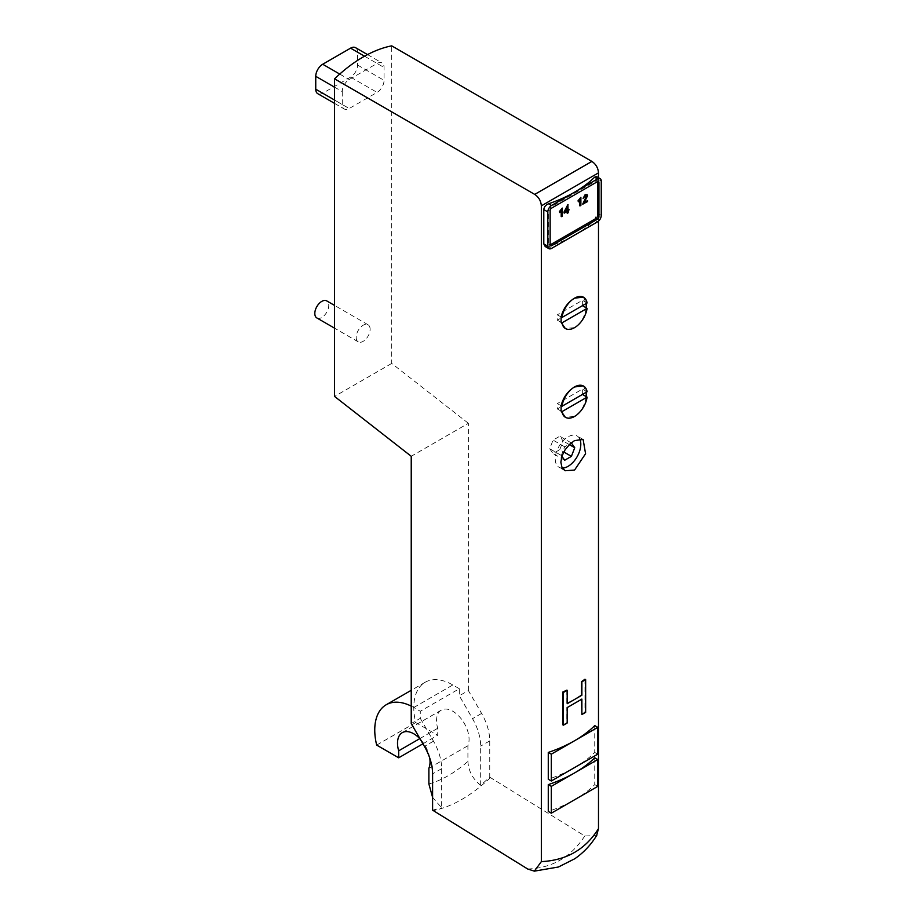 <?xml version="1.0" encoding="UTF-8"?>
<svg xmlns="http://www.w3.org/2000/svg" width="917" height="917" viewBox="0 0 917 917"><rect width="100%" height="100%" fill="white"/><g stroke="black" fill="none" stroke-linecap="round" stroke-linejoin="round"><path stroke-width="0.69" stroke-dasharray="4.58 3.44" d="M585.642 712.36L584.954 711.959A128.128 73.979 180 0 1 581.584 714.354M567.187 723.009L566.889 722.837A128.128 73.979 180 0 1 562.751 724.785M581.882 699.109L581.584 698.937A128.128 73.979 180 0 1 574.535 703.35A128.128 73.979 180 0 1 566.889 707.42L566.889 722.837M566.889 690.111L566.889 703.557M584.954 679.233L584.954 711.959M459.314 688.724L452.803 684.965A55.192 31.866 -120 0 0 425.213 682.237A55.192 31.866 -120 0 0 415.699 722.562L437.707 735.262L437.707 728.281A22.994 13.274 60 0 1 441.306 710.125A22.994 13.274 60 0 1 461.755 719.524A22.994 13.274 60 0 1 467.911 745.727L467.911 761.408C468.507 771.082 472.759 779.049 480.68 785.284L489.747 777.169L489.747 740.902A39.42 22.765 -120 0 0 481.585 713.426L468.369 690.547L459.314 695.774L459.314 688.724L420.284 711.26L420.284 718.309L411.229 723.547M468.369 690.547L468.369 423.299L411.229 456.288M594.743 725.599L594.743 752.433A128.128 73.979 180 0 1 574.535 767.586A128.128 73.979 180 0 1 548.274 779.255M597.769 754.175L594.743 752.433M594.743 757.797L594.743 784.62A128.128 73.979 180 0 1 574.535 799.773A128.128 73.979 180 0 1 548.274 811.442M597.769 786.362L594.743 784.62M480.68 785.284L480.68 746.129A39.42 22.765 -120 0 0 472.519 718.653L459.314 695.774M342.236 91.608L342.236 104.492A9.858 5.685 120 0 0 344.276 108.997A9.858 5.685 120 0 0 349.205 108.515L377.082 92.411A9.858 5.685 120 0 0 384.051 80.341L384.051 67.468A9.858 5.685 120 0 0 381.999 62.952A9.858 5.685 120 0 0 377.082 63.445L349.205 79.538A9.858 5.685 120 0 0 342.236 91.608L334.567 87.184M355.521 47.673A9.858 5.685 -60 0 1 357.561 52.177L357.561 65.061A9.858 5.685 -60 0 1 350.592 77.131L322.715 93.225A9.858 5.685 -60 0 1 317.786 93.706M596.142 180.798L597.54 181.612A1.972 1.135 120 0 0 597.127 180.706A1.972 1.135 120 0 0 596.142 180.798L550.143 207.357A1.972 1.135 120 0 0 548.756 209.775L548.756 244.105A1.972 1.135 120 0 0 549.157 245.011A1.972 1.135 120 0 0 550.143 244.908L548.756 244.105M561.204 210.738L559.496 212.412M562.064 207.953L562.064 216.034L561.204 216.527M566.993 211.529L563.978 213.008M567.852 204.651L568.082 209.729M568.792 209.317L566.993 213.191M579.785 200.009L578.077 201.683M580.644 197.224L580.644 205.305L579.785 205.798M587.338 200.491L587.338 201.442L582.731 204.101M585.355 195.585L586.444 196.089L585.126 195.459L582.891 198.255M586.891 194.45L587.327 195.608L584.312 202.244M468.369 423.299L391.708 363.43L391.708 45.85M420.284 718.309L433.489 741.188A39.42 22.765 60 0 1 441.662 768.664L441.662 807.82L432.595 797.354M598.492 177.692L598.492 221.146M583.327 297.131L586.341 303.412M586.227 307.837C584.908 316.56 581.011 323.174 574.535 327.667L565.285 328.435M583.327 385.919L586.341 392.201M586.227 396.625C584.908 405.348 581.011 411.962 574.535 416.456L565.285 417.224M596.463 176.523L597.219 178.746L597.219 213.076L594.571 220.126A128.128 73.979 180 0 1 574.535 235.119A128.128 73.979 180 0 1 548.572 246.684L545.214 246.524M489.747 777.169L584.782 835.983L596.589 835.593M566.993 207.38L565.204 211.391M391.708 363.43L334.567 396.419M370.113 329.272A9.858 5.685 120 0 0 368.061 324.767A9.858 5.685 120 0 0 358.215 330.452A9.858 5.685 120 0 0 358.215 341.835A9.858 5.685 120 0 0 365.803 339.198A9.858 5.685 120 0 0 370.113 329.272M561.101 405.772L557.33 403.595A18.065 10.431 120 0 0 557.33 408.959L560.952 406.861M561.101 411.137L557.33 408.959M582.455 394.448A18.065 10.431 120 0 0 582.455 389.083L557.33 403.595M587.098 391.765L582.455 389.083M561.101 316.973L557.33 314.806A18.065 10.431 120 0 0 557.33 320.171L560.952 318.073M561.101 322.348L557.33 320.171M582.455 305.659A18.065 10.431 120 0 0 582.455 300.295L557.33 314.806M587.098 302.977L582.455 300.295M559.771 449.662L563.118 441.02L559.771 436.251L553.066 440.114L549.707 448.757L553.066 453.537L559.771 449.662L563.783 451.978M569.365 444.619L563.118 441.02M571.383 442.957L559.771 436.251M561.892 456.276L561.33 455.462L564.677 446.82L570.798 443.289M564.677 446.82L553.066 440.114M561.33 455.462L549.707 448.757M564.677 460.242L553.066 453.537M579.67 438.773A18.065 10.431 120 0 0 577.068 435.942A18.065 10.431 120 0 0 568.036 436.847A18.065 10.431 120 0 0 556.229 452.769A18.065 10.431 120 0 0 559.003 467.246A18.065 10.431 120 0 0 562.362 468.094M432.595 810.158L441.662 807.808M490.435 777.616C471.361 795.692 452.31 806.696 433.282 810.605M527.642 868.972C551.828 868.239 570.878 857.235 584.782 835.983M316.858 317.958A9.858 5.685 120 0 0 324.458 315.322A9.858 5.685 120 0 0 328.756 305.407A9.858 5.685 120 0 0 326.716 300.891M428.881 768.251L467.911 745.727M419.814 738.621L437.707 728.281M429.706 757.935A22.994 13.274 -120 0 0 420.101 738.919M422.92 743.802L437.707 735.262M376.669 745.085L415.699 722.562M411.229 706.124A55.192 31.866 60 0 1 413.785 707.5L420.284 711.26M481.585 713.426L472.519 718.653M334.567 100.056L342.236 104.492M322.715 93.225L349.205 108.515M350.592 77.131L377.082 92.411M357.561 65.061L384.051 80.341M339.726 74.071L349.205 79.538M364.542 56.212L377.082 63.445M357.561 52.177L384.051 67.468M441.662 768.664L432.595 773.891M428.881 783.943C441.891 780.31 454.901 772.802 467.911 761.408M551.541 208.159L550.143 207.357M550.143 210.578L548.756 209.775M551.541 248.404L548.572 246.684M601.254 181.073L597.219 178.746M601.254 215.403L597.219 213.076M597.54 221.845L594.571 220.126M489.747 740.902L480.68 746.129M413.785 707.5L452.803 684.965M433.489 741.188L424.433 746.415M334.567 103.392L344.276 108.997M367.522 54.596L381.999 62.952M598.526 181.509L597.127 180.706M550.555 245.813L549.157 245.011M583.12 439.438L577.068 435.942M565.055 470.742L559.003 467.246M368.061 324.767L334.567 305.418M358.215 341.835L334.567 328.183M441.306 710.125L402.288 732.649M425.213 682.237L411.229 690.306"/><path stroke-width="1.38" d="M581.882 699.109L567.187 707.592L567.187 723.009L563.439 725.175L563.439 692.45L567.187 690.283L567.187 703.729L581.882 695.246L581.882 681.801L585.642 679.635L585.642 712.36L581.882 714.526L581.882 699.109M581.882 714.526L581.584 699.281M563.439 692.45L562.751 692.06L562.751 724.785L563.439 725.175M567.187 690.283L566.889 690.111A128.128 73.979 0 0 1 562.751 692.06M567.187 703.408A128.128 73.979 0 0 0 574.535 699.488A128.128 73.979 0 0 0 581.584 695.075L581.584 681.629A128.128 73.979 0 0 0 584.954 679.233L585.642 679.635M598.492 221.146L598.492 828.624C585.562 849.36 566.511 860.352 541.339 861.625L534.347 871.15L527.642 868.972L432.595 810.158L432.595 773.891A39.42 22.765 60 0 0 424.433 746.415L411.229 723.547L411.229 456.288L334.567 396.419L334.567 78.839L534.726 194.404C538.783 197.155 540.984 200.972 541.339 205.867L598.492 172.866L598.492 177.692M597.769 727.353L594.743 725.599A128.128 73.979 0 0 1 574.535 740.764L551.312 754.175L551.312 780.997L597.769 754.175L597.769 727.353L574.535 740.764A128.128 73.979 0 0 1 548.274 752.433L548.274 779.255L551.312 780.997M551.312 754.175L548.274 752.433M548.274 784.62A128.128 73.979 0 0 0 574.535 772.951L551.312 786.362L548.274 784.62L548.274 811.442L551.312 813.196L597.769 786.362L597.769 759.54L574.535 772.951A128.128 73.979 0 0 0 594.743 757.797L597.769 759.54M551.312 786.362L551.312 813.196M334.567 103.392L317.786 93.706A9.858 5.685 -60 0 1 315.746 89.201L315.746 76.317A9.858 5.685 -60 0 1 322.715 64.247L350.592 48.154A9.858 5.685 -60 0 1 355.521 47.673L367.522 54.596M551.541 245.722L550.143 244.908L596.142 218.361A1.972 1.135 120 0 0 597.54 215.942L597.54 181.612A1.972 1.135 -60 0 1 598.526 181.509A1.972 1.135 -60 0 1 598.927 182.414L598.927 216.744A1.972 1.135 -60 0 1 597.54 219.163L551.541 245.722A1.972 1.135 -60 0 1 550.555 245.813A1.972 1.135 -60 0 1 550.143 244.908L550.143 210.578A1.972 1.135 -60 0 1 551.541 208.159L597.54 181.612L598.927 182.414M561.433 216.664L561.433 210.371L559.725 212.549L562.293 208.09L562.293 216.171L561.204 216.527L561.204 210.738M559.725 212.549L559.496 211.46L562.293 208.09M564.207 213.145L563.978 212.102L567.852 204.651L568.082 209.993L569.021 209.454L568.082 212.824L567.233 213.317L567.233 211.391L564.207 213.145L568.082 204.778M568.082 209.729L569.021 209.454M567.233 213.317L566.993 211.529M580.025 205.935L580.025 199.642L578.318 201.82L580.874 197.361L580.874 205.442L579.785 205.798L579.785 200.009M578.318 201.82L578.077 200.731L580.874 197.361M582.96 204.239L586.674 196.227L585.355 195.585L583.12 198.393L585.378 194.759L587.006 194.507L587.556 195.745L584.152 202.6L587.568 200.628L587.568 201.58L582.731 204.101L586.444 196.089L585.126 195.459M583.12 198.393L585.149 194.633L586.891 194.45M584.312 202.244L587.568 200.628M432.595 797.354L428.881 783.943L428.881 768.251A22.994 13.274 -120 0 0 429.706 757.935M541.339 861.625L541.339 205.867M574.535 440.596L583.12 439.438L585.573 453.743L574.535 470.1L565.055 470.742L561.961 467.372L560.86 462.202L561.961 456.07L565.055 449.869L569.514 444.47L574.535 440.596M565.285 328.435L561.101 322.348L561.101 316.973C563.187 308.685 567.657 302.415 574.535 298.163L583.327 297.131M586.227 302.472L586.227 307.837L587.098 308.341L561.972 322.853L561.101 322.348M565.285 417.224L561.101 411.137L561.101 405.772C563.187 397.485 567.657 391.204 574.535 386.951L583.327 385.919M586.227 391.261L586.227 396.625L587.098 397.13L561.972 411.641L561.101 411.137M548.916 248.656L545.214 246.524L543.792 243.922L543.792 209.592C544.136 206.864 545.73 204.927 548.572 203.769A128.128 73.979 0 0 0 574.535 192.203A128.128 73.979 0 0 0 594.571 177.21L596.463 176.523L600.165 178.666A5.261 3.038 -60 0 1 601.254 181.073L601.254 215.403A5.261 3.038 -60 0 1 597.54 221.845L551.541 248.404A5.261 3.038 -60 0 1 548.916 248.656A5.261 3.038 -60 0 1 547.827 246.249L547.827 211.919A5.261 3.038 -60 0 1 551.541 205.477L597.54 178.918A5.261 3.038 -60 0 1 600.165 178.666M596.589 835.593L598.492 828.624M334.567 78.839A128.128 73.979 120 0 1 391.708 45.85L591.878 161.415L534.726 194.404M598.492 172.866C598.136 167.983 595.935 164.166 591.878 161.415M586.444 196.089L585.355 195.585M567.233 210.486L565.044 211.747L567.233 206.852L567.233 210.486L566.993 207.38M565.204 211.391L566.993 210.348M560.952 406.861L582.455 394.448L586.227 396.625M561.972 406.277L587.098 391.765A18.065 10.431 120 0 0 583.567 386.057A18.065 10.431 120 0 0 574.535 386.951A18.065 10.431 120 0 0 561.972 406.277L561.101 405.772M561.972 411.641A18.065 10.431 120 0 0 565.502 417.35A18.065 10.431 120 0 0 574.535 416.456A18.065 10.431 120 0 0 587.098 397.13M560.952 318.073L582.455 305.659L586.227 307.837M561.101 316.973L561.972 317.488L587.098 302.977A18.065 10.431 -60 0 0 583.567 297.268L583.12 297.005M561.972 317.488A18.065 10.431 -60 0 1 574.535 298.163A18.065 10.431 -60 0 1 583.567 297.268M587.098 308.341A18.065 10.431 -60 0 1 574.535 327.667A18.065 10.431 -60 0 1 565.502 328.561A18.065 10.431 -60 0 1 561.972 322.853M570.798 443.289L571.383 442.957L574.741 447.725L571.383 456.368L563.783 451.978M574.741 447.725L569.365 444.619M571.383 456.368L564.677 460.242L561.892 456.276M562.362 468.094A18.065 10.431 120 0 0 580.805 444.218A18.065 10.431 120 0 0 579.67 438.773M334.567 305.418L326.716 300.891A9.858 5.685 120 0 0 316.858 306.587A9.858 5.685 120 0 0 316.858 317.958L334.567 328.183M420.101 738.919A22.994 13.274 -120 0 0 402.288 732.649A22.994 13.274 -120 0 0 398.677 750.817L419.814 738.621M398.677 750.817L398.677 757.797L422.92 743.802M398.677 757.797L376.669 745.085A55.192 31.866 60 0 1 386.183 704.772A55.192 31.866 60 0 1 411.229 706.124M315.746 76.317L334.567 87.184M315.746 89.201L334.567 100.056M322.715 64.247L339.726 74.071M350.592 48.154L364.542 56.212M597.54 219.163L596.142 218.361M598.927 216.744L597.54 215.942M547.827 246.249L543.792 243.922M547.827 211.919L543.792 209.592M551.541 205.477L548.572 203.769M597.54 178.918L594.571 177.21M596.967 834.974C591.224 844.534 583.854 852.455 574.833 858.725L558.43 867.001L534.347 871.15M411.229 690.306L386.183 704.772"/></g></svg>
